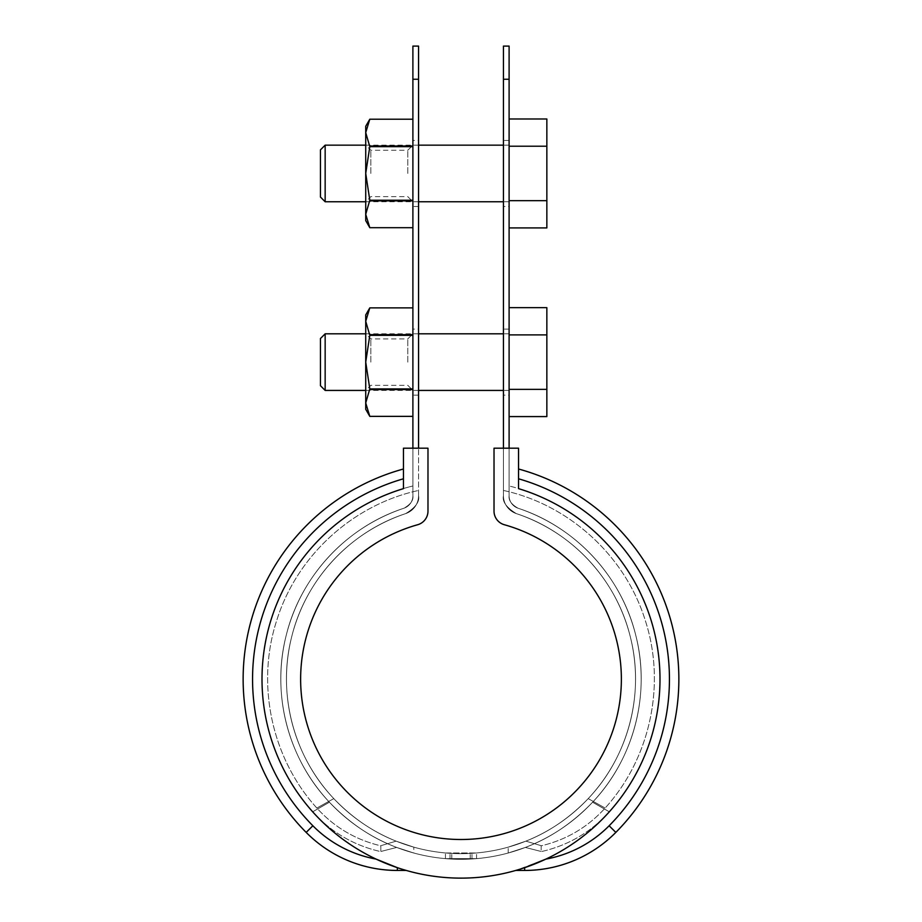 <?xml version="1.0" encoding="UTF-8"?>
<svg xmlns="http://www.w3.org/2000/svg" width="922" height="922" viewBox="0 0 922 922"><rect width="100%" height="100%" fill="white"/><g stroke="black" fill="none" stroke-linecap="round" stroke-linejoin="round"><path stroke-width="0.69" stroke-dasharray="4.61 3.46" d="M525.333 847.433L508.172 853.023A180.182 180.182 0 0 1 476.57 858.636L445.43 858.636A180.182 180.182 0 0 1 413.828 853.023L396.667 847.433C372.027 838.248 349.599 823.173 329.408 802.209C287.883 758.529 271.08 693.206 286.327 634.935C300.676 576.354 346.442 526.969 403.871 508.253A180.182 180.182 0 0 0 315.531 785.452A180.182 180.182 0 0 0 606.469 785.452A180.182 180.182 0 0 0 518.129 508.253C575.443 526.888 621.313 576.342 635.65 634.832C650.92 693.183 634.186 758.403 592.592 802.209C572.458 823.139 550.031 838.213 525.333 847.433C549.985 838.236 572.412 823.15 592.616 802.186C634.129 758.506 650.92 693.183 635.673 634.924C621.324 576.342 575.558 526.969 518.129 508.253C511.468 504.507 508.46 500.335 509.105 495.725L509.105 79.234L503.447 79.234L503.447 495.725A18.866 18.866 0 0 0 516.332 513.612C506.432 507.573 502.133 501.603 503.447 495.725C503.447 488.729 503.447 488.729 503.447 495.725C503.447 488.729 503.447 488.729 503.447 495.725L503.447 448.196L509.105 448.196L509.105 495.725A13.208 13.208 0 0 0 518.129 508.253C575.443 526.888 621.313 576.342 635.65 634.832C650.92 693.183 634.186 758.403 592.592 802.209C614.755 814.944 614.755 814.944 592.627 802.175C614.755 814.944 614.755 814.944 592.627 802.175C614.767 814.933 614.767 814.933 592.592 802.221C614.767 814.933 614.767 814.933 592.592 802.221C572.458 823.139 550.031 838.213 525.333 847.433C546.158 852.758 546.158 852.758 525.333 847.433C546.158 852.758 546.158 852.758 525.333 847.433C549.973 838.248 572.401 823.162 592.604 802.198C634.117 758.529 650.92 693.206 635.673 634.935C621.324 576.342 575.558 526.969 518.129 508.253C511.468 504.507 508.46 500.335 509.105 495.725A13.208 13.208 0 0 0 518.129 508.253A180.182 180.182 0 0 1 606.469 785.452A180.182 180.182 0 0 1 315.531 785.452A180.182 180.182 0 0 1 403.871 508.253A13.208 13.208 0 0 0 412.895 495.725L412.895 448.196L412.895 495.725C413.552 500.312 410.544 504.495 403.871 508.253A13.208 13.208 0 0 0 412.895 495.725C412.895 482.805 412.895 482.805 412.895 495.725C412.895 482.805 412.895 482.805 412.895 495.725C413.552 500.312 410.544 504.495 403.871 508.253C346.557 526.888 300.687 576.331 286.35 634.82C271.08 693.183 287.814 758.391 329.396 802.198C349.53 823.139 371.958 838.213 396.667 847.433C375.842 852.758 375.842 852.758 396.667 847.433C375.842 852.758 375.842 852.758 396.667 847.433L413.828 853.023A180.182 180.182 0 0 0 445.43 858.636L476.57 858.636A180.182 180.182 0 0 0 508.172 853.023L525.333 847.433C546.158 852.758 546.158 852.758 525.333 847.433C546.158 852.758 546.158 852.758 525.333 847.433L508.172 853.023L525.333 847.433M509.105 46.1L509.105 79.234M503.447 46.1L503.447 79.234M412.895 79.234L412.895 495.725C412.895 482.805 412.895 482.805 412.895 495.725C412.895 482.805 412.895 482.805 412.895 495.725L412.895 448.196L418.553 448.196L418.553 79.234L412.895 79.234L412.895 46.1M405.668 513.612A18.866 18.866 0 0 0 418.553 495.725C418.553 488.729 418.553 488.729 418.553 495.725C418.553 488.729 418.553 488.729 418.553 495.725C419.89 501.568 415.592 507.526 405.668 513.612A174.523 174.523 0 0 0 320.095 782.11A174.523 174.523 0 0 0 601.905 782.11A174.523 174.523 0 0 0 516.332 513.612C572.055 531.787 616.392 579.684 630.245 636.549C644.951 693.033 628.539 756.397 588.201 798.613C610.583 811.083 610.583 811.083 588.201 798.613C610.583 811.083 610.583 811.083 588.201 798.613C628.643 756.201 644.962 692.998 630.199 636.376C616.369 579.661 571.87 531.66 516.332 513.612C506.432 507.573 502.133 501.603 503.447 495.725A18.866 18.866 0 0 0 516.332 513.612C572.055 531.787 616.392 579.684 630.245 636.549C644.951 693.033 628.539 756.397 588.201 798.613C569.554 817.975 548.774 832.151 525.874 841.152C548.855 832.093 569.635 817.918 588.201 798.613C569.554 817.975 548.774 832.151 525.874 841.152L508.172 847.157L525.874 841.152C545.974 847.111 545.974 847.111 525.874 841.152C545.974 847.111 545.974 847.111 525.874 841.152L508.172 847.157A174.523 174.523 0 0 1 476.57 852.954L471.96 853.311L476.57 852.954A174.523 174.523 0 0 0 508.172 847.157A174.523 174.523 0 0 1 476.57 852.954L445.43 852.954A174.523 174.523 0 0 1 413.828 847.157L396.126 841.152C376.026 847.111 376.026 847.111 396.126 841.152C376.026 847.111 376.026 847.111 396.126 841.152L413.828 847.157A174.523 174.523 0 0 0 445.43 852.954L450.04 853.311L445.43 852.954A174.523 174.523 0 0 1 413.828 847.157L396.126 841.152C373.145 832.093 352.365 817.918 333.799 798.613C352.446 817.975 373.226 832.151 396.126 841.152C373.145 832.093 352.365 817.918 333.799 798.613C293.357 756.201 277.038 692.998 291.801 636.376C305.631 579.661 350.13 531.66 405.668 513.612A174.523 174.523 0 0 0 320.095 782.11A174.523 174.523 0 0 0 601.905 782.11A174.523 174.523 0 0 0 516.332 513.612C506.409 507.526 502.11 501.568 503.447 495.725A18.866 18.866 0 0 0 516.332 513.612A174.523 174.523 0 0 1 601.905 782.11A174.523 174.523 0 0 1 320.095 782.11A174.523 174.523 0 0 1 405.668 513.612A18.866 18.866 0 0 0 418.553 495.725L418.553 448.196L418.553 495.725C419.89 501.568 415.592 507.526 405.668 513.612C349.945 531.787 305.608 579.684 291.755 636.549C277.049 693.033 293.461 756.397 333.799 798.613C311.417 811.083 311.417 811.083 333.799 798.613C311.417 811.083 311.417 811.083 333.799 798.613C293.357 756.201 277.038 692.998 291.801 636.376C305.631 579.661 350.13 531.66 405.668 513.612C415.568 507.573 419.867 501.603 418.553 495.725C418.553 488.729 418.553 488.729 418.553 495.725C418.553 488.729 418.553 488.729 418.553 495.725A18.866 18.866 0 0 1 405.668 513.612A18.866 18.866 0 0 0 418.553 495.725C419.867 501.603 415.568 507.573 405.668 513.612C349.945 531.787 305.608 579.684 291.755 636.549C277.049 693.033 293.461 756.397 333.799 798.613C352.446 817.975 373.226 832.151 396.126 841.152L413.828 847.157A174.523 174.523 0 0 0 445.43 852.954L476.57 852.954A174.523 174.523 0 0 0 508.172 847.157L525.874 841.152C548.855 832.093 569.635 817.918 588.201 798.613C628.643 756.201 644.962 692.998 630.199 636.376C616.369 579.661 571.87 531.66 516.332 513.612A18.866 18.866 0 0 1 503.447 495.725C502.11 501.568 506.409 507.526 516.332 513.612A174.523 174.523 0 0 1 601.905 782.11A174.523 174.523 0 0 1 320.095 782.11A174.523 174.523 0 0 1 405.668 513.612M503.447 395.146L503.447 329.108L503.447 395.146L509.105 395.146L509.105 329.108L509.105 395.146M503.447 206.47L503.447 140.432L503.447 206.47L509.105 206.47L509.105 140.432L509.105 206.47M329.408 802.221C307.233 814.933 307.233 814.933 329.408 802.221C307.233 814.933 307.233 814.933 329.408 802.221C307.245 814.944 307.245 814.944 329.373 802.175C307.245 814.944 307.245 814.944 329.373 802.175C287.883 758.529 271.08 693.206 286.327 634.935C300.676 576.354 346.442 526.969 403.871 508.253C410.532 504.507 413.54 500.335 412.895 495.725C413.54 500.335 410.532 504.507 403.871 508.253C346.568 526.888 300.687 576.331 286.35 634.82C271.08 693.171 287.802 758.38 329.385 802.186C349.53 823.127 371.958 838.213 396.667 847.433L413.828 853.023L396.667 847.433C375.842 852.758 375.842 852.758 396.667 847.433C375.842 852.758 375.842 852.758 396.667 847.433C372.027 838.248 349.599 823.173 329.408 802.209M412.895 329.108L412.895 395.146L412.895 329.108L418.553 329.108L418.553 395.146L418.553 329.108M509.105 495.725C508.448 500.312 511.456 504.495 518.129 508.253C511.456 504.495 508.448 500.312 509.105 495.725C509.105 482.805 509.105 482.805 509.105 495.725C509.105 482.805 509.105 482.805 509.105 495.725C509.105 482.805 509.105 482.805 509.105 495.725C509.105 482.805 509.105 482.805 509.105 495.725A13.208 13.208 0 0 0 518.129 508.253A180.182 180.182 0 0 1 606.469 785.452A180.182 180.182 0 0 1 315.531 785.452A180.182 180.182 0 0 1 403.871 508.253A13.208 13.208 0 0 0 412.895 495.725A13.208 13.208 0 0 1 403.871 508.253A180.182 180.182 0 0 0 315.531 785.452A180.182 180.182 0 0 0 606.469 785.452A180.182 180.182 0 0 0 518.129 508.253A13.208 13.208 0 0 1 509.105 495.725L509.105 448.196L509.105 495.725M412.895 140.432L412.895 206.47L412.895 140.432L418.553 140.432L418.553 206.47L418.553 140.432M418.553 79.234L418.553 46.1M494.019 448.196L518.544 448.196L518.544 488.637A199.002 199.002 0 0 1 622.799 794.983A199.002 199.002 0 0 1 299.201 794.983A199.002 199.002 0 0 1 403.456 488.637L403.456 448.196L427.981 448.196L427.981 511.111A14.153 14.153 0 0 1 417.654 524.733A160.37 160.37 0 0 0 329.995 771.633A160.37 160.37 0 0 0 592.005 771.633A160.37 160.37 0 0 0 504.346 524.733A14.153 14.153 0 0 1 494.019 511.111L494.019 448.196M503.447 448.196L503.447 495.725L503.447 448.196L509.105 448.196M518.544 478.795A208.43 208.43 0 0 1 609.131 825.766A118.857 118.857 0 0 1 545.951 859.085A199.002 199.002 0 0 0 518.544 488.637A199.002 199.002 0 0 1 545.951 859.085L515.778 870.449L524.653 870.449A128.296 128.296 0 0 0 615.827 832.405A217.869 217.869 0 0 0 518.544 468.998M403.456 468.998A217.869 217.869 0 0 0 306.173 832.405A128.296 128.296 0 0 0 397.347 870.449L397.347 867.671L376.049 859.085A118.857 118.857 0 0 1 312.869 825.766A208.43 208.43 0 0 1 403.456 478.795M406.222 870.449L397.347 867.671L406.222 870.449L397.347 870.449M376.049 859.085A199.002 199.002 0 0 1 403.456 488.637A199.002 199.002 0 0 0 376.049 859.085M515.778 870.449L524.653 867.671L524.653 870.449M503.447 495.725C503.447 488.729 503.447 488.729 503.447 495.725C503.447 488.729 503.447 488.729 503.447 495.725M396.126 841.152C376.026 847.111 376.026 847.111 396.126 841.152C376.026 847.111 376.026 847.111 396.126 841.152M333.799 798.613C311.417 811.083 311.417 811.083 333.799 798.613C311.417 811.083 311.417 811.083 333.799 798.613M476.57 858.636A180.182 180.182 0 0 0 508.172 853.023A180.182 180.182 0 0 1 476.57 858.636L471.96 858.981L476.57 858.636L476.57 852.954L476.57 858.636M413.828 853.023A180.182 180.182 0 0 0 445.43 858.636L471.96 858.981L445.43 858.636A180.182 180.182 0 0 1 413.828 853.023L413.828 847.157L413.828 853.023M588.201 798.613C610.583 811.083 610.583 811.083 588.201 798.613C610.583 811.083 610.583 811.083 588.201 798.613M525.874 841.152C545.974 847.111 545.974 847.111 525.874 841.152C545.974 847.111 545.974 847.111 525.874 841.152M412.895 448.196L418.553 448.196M509.105 200.685L509.105 146.218L509.105 227.918L509.105 200.685L546.85 200.685L546.85 118.984M509.105 118.984L509.105 146.218L509.105 118.984M509.105 173.451L509.105 201.757L509.105 173.451M325.155 201.757L325.155 145.157M320.441 149.871L320.441 197.031M546.85 146.218L509.105 146.218M546.85 227.918L546.85 200.685M509.105 389.361L509.105 334.893L509.105 416.583L509.105 389.361L546.85 389.361L546.85 307.66M509.105 307.66L509.105 334.893L509.105 307.66M509.105 362.127L509.105 333.822L509.105 362.127M546.85 416.583L546.85 389.361M325.155 390.421L325.155 333.822M320.441 338.535L320.441 385.707M546.85 334.893L509.105 334.893M412.895 227.699L412.895 146.667L412.895 227.699L369.803 227.699L365.723 214.296L365.723 173.451L369.803 200.235L365.723 214.296L365.723 220.623M412.895 200.235L369.803 200.235M412.895 200.904L369.803 200.904M412.895 173.451L412.895 201.757L412.895 173.451M407.778 173.451L407.778 150.263L407.778 173.451M412.895 146.667L412.895 145.999L412.895 146.667L369.803 146.667L365.723 173.451L365.723 126.279M412.895 145.999L412.895 119.215L412.895 145.999L369.803 145.999L365.723 132.607L369.803 119.215L412.895 119.215M365.723 173.451L365.723 201.757L365.723 173.451M369.803 146.667L369.803 145.999M370.828 173.451L370.828 150.263L370.828 173.451M412.895 362.127L412.895 333.822L412.895 362.127M407.778 362.127L407.778 338.927L407.778 362.127M369.803 389.58L369.803 388.911L412.895 388.911L412.895 389.58L369.803 389.58L365.723 402.972L369.803 416.364L412.895 416.364L412.895 334.663L412.895 388.911M365.723 409.287L365.723 362.127L369.803 388.911M412.895 389.58L412.895 416.364M412.895 334.663L412.895 307.879L412.895 334.663L369.803 334.663L365.723 321.271L365.723 314.955M412.895 307.879L369.803 307.879L365.723 321.271L365.723 390.421L365.723 362.127L369.803 334.663M370.828 362.127L370.828 338.927L370.828 362.127M412.895 335.343L369.803 335.343M471.96 858.981L471.96 853.311L471.96 858.981M445.43 858.636L445.43 852.954L445.43 858.636M508.172 853.023L508.172 847.157L508.172 853.023M451.792 859.074L451.792 853.403L451.792 859.074M470.208 859.074L470.208 853.403L470.208 859.074M450.04 858.981L450.04 853.311L450.04 858.981M306.173 832.405L312.869 825.766M609.131 825.766L615.827 832.405M503.447 490.458C569.231 504.691 625.174 555.897 645.181 620.16C666.226 684.089 650.425 758.253 605.143 808.052C587.717 827.253 566.408 839.838 541.179 845.82L541.179 851.628C568.09 845.52 590.818 832.255 609.361 811.833C590.818 832.243 568.09 845.52 541.179 851.628L541.179 845.82C566.408 839.838 587.717 827.253 605.143 808.052C650.425 758.253 666.226 684.089 645.181 620.16C625.174 555.897 569.231 504.691 503.447 490.458M312.627 811.821C331.182 832.243 353.91 845.52 380.821 851.628L380.821 845.82C355.592 839.838 334.283 827.253 316.857 808.052C271.575 758.253 255.774 684.089 276.819 620.16C296.826 555.897 352.769 504.691 418.553 490.458C352.769 504.691 296.826 555.897 276.819 620.16C255.774 684.089 271.575 758.253 316.857 808.052C334.283 827.253 355.592 839.838 380.821 845.82L380.821 851.628C353.91 845.52 331.182 832.255 312.639 811.833C266.089 760.638 249.804 684.424 271.356 618.674C291.456 553.903 346.949 501.868 412.895 485.986C346.96 501.868 291.467 553.892 271.368 618.65C249.793 684.401 266.089 760.638 312.65 811.844M418.553 395.146L412.895 395.146M509.105 140.432L503.447 140.432M509.105 329.108L503.447 329.108M418.553 206.47L412.895 206.47M609.35 811.844C655.911 760.638 672.207 684.401 650.632 618.65C630.533 553.892 575.04 501.868 509.105 485.986C575.028 501.868 630.51 553.868 650.621 618.616C672.207 684.378 655.922 760.627 609.361 811.833M509.105 145.157L503.447 145.157M418.553 145.157L365.723 145.157L370.828 150.263L407.778 150.263L412.895 145.157M509.105 201.757L503.447 201.757M418.553 201.757L365.723 201.757L370.828 196.64L407.778 196.64L412.895 201.757M509.105 333.822L503.447 333.822M418.553 333.822L365.723 333.822L370.828 338.927L407.778 338.927L412.895 333.822M509.105 390.421L503.447 390.421M418.553 390.421L365.723 390.421L370.828 385.315L407.778 385.315L412.895 390.421"/><path stroke-width="1.38" d="M509.105 79.234L509.105 46.1L503.447 46.1L503.447 79.234L509.105 79.234L509.105 448.196M503.447 448.196L503.447 79.234M412.895 79.234L412.895 46.1L418.553 46.1L418.553 79.234L412.895 79.234L412.895 448.196M418.553 79.234L418.553 448.196M518.544 448.196L494.019 448.196L494.019 511.111A14.153 14.153 0 0 0 504.346 524.733A160.37 160.37 0 0 1 592.005 771.633A160.37 160.37 0 0 1 329.995 771.633A160.37 160.37 0 0 1 417.654 524.733A14.153 14.153 0 0 0 427.981 511.111L427.981 448.196L403.456 448.196L403.456 488.637A199.002 199.002 0 0 0 299.201 794.983A199.002 199.002 0 0 0 622.799 794.983A199.002 199.002 0 0 0 518.544 488.637L518.544 448.196M518.544 468.998A217.869 217.869 0 0 1 615.827 832.405A128.296 128.296 0 0 1 524.653 870.449L524.653 867.671L545.951 859.085A118.857 118.857 0 0 0 609.131 825.766A208.43 208.43 0 0 0 518.544 478.795M403.456 478.795A208.43 208.43 0 0 0 312.869 825.766A118.857 118.857 0 0 0 376.049 859.085L397.347 867.671L397.347 870.449A128.296 128.296 0 0 1 306.173 832.405A217.869 217.869 0 0 1 403.456 468.998M406.222 870.449L397.347 870.449M515.778 870.449L524.653 870.449M325.155 145.157L325.155 201.757L320.441 197.031L320.441 149.871L325.155 145.157L365.723 145.157M509.105 227.918L546.85 227.918L546.85 118.984L509.105 118.984M546.85 146.218L509.105 146.218M546.85 200.685L509.105 200.685M509.105 307.66L546.85 307.66L546.85 416.583L509.105 416.583M325.155 333.822L325.155 390.421L320.441 385.707L320.441 338.535L325.155 333.822L365.723 333.822M546.85 389.361L509.105 389.361M546.85 334.893L509.105 334.893M369.803 200.235L365.723 214.296L365.723 220.623L369.803 227.699L365.723 214.296L365.723 173.451L369.803 146.667L365.723 132.607L369.803 119.215L412.895 119.215L369.803 119.215L365.723 126.279L365.723 173.451L369.803 200.235L412.895 200.235M412.895 227.699L369.803 227.699L412.895 227.699M412.895 146.667L369.803 146.667M412.895 145.999L369.803 145.999M412.895 200.904L369.803 200.904M369.803 388.911L365.723 402.972L365.723 409.287L369.803 416.364L365.723 402.972L365.723 362.127L369.803 335.343L365.723 321.271L369.803 307.879L412.895 307.879L369.803 307.879L365.723 314.955L365.723 362.127L369.803 388.911L412.895 388.911M412.895 335.343L369.803 335.343M412.895 334.663L369.803 334.663M412.895 416.364L369.803 416.364L412.895 416.364M412.895 389.58L369.803 389.58M615.827 832.405L609.131 825.766M312.869 825.766L306.173 832.405M503.447 145.157L418.553 145.157M503.447 201.757L418.553 201.757M365.723 201.757L325.155 201.757M503.447 333.822L418.553 333.822M503.447 390.421L418.553 390.421M365.723 390.421L325.155 390.421"/></g></svg>
